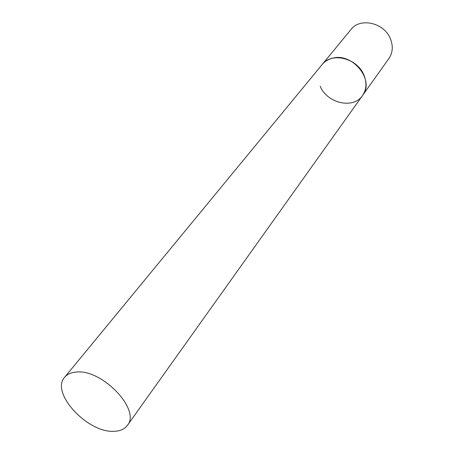 <?xml version="1.0" encoding="UTF-8"?>
<svg xmlns="http://www.w3.org/2000/svg" width="454" height="454" viewBox="0 0 454 454"><rect width="100%" height="100%" fill="white"/><g stroke="black" fill="none" stroke-linecap="round" stroke-linejoin="round"><path stroke-width="0.68" d="M64.644 377.28C50.144 392.733 87.628 433.139 114.039 431.3C120.123 431.135 124.572 429.161 127.387 425.381C141.143 409.962 102.008 368.733 76.181 372.081C71.051 372.484 67.203 374.215 64.644 377.28L350.965 29.538C360.118 17.127 384.515 22.779 390.519 39.05C393.289 46.314 392.733 52.829 388.862 58.594L362.553 95.499C375.191 80.08 352.009 51.75 331.857 58.396C327.867 59.508 324.633 61.551 322.153 64.525C331.534 51.75 357.338 58.084 363.955 75.165C366.997 82.793 366.531 89.569 362.553 95.499C353.484 109.414 327.192 103.41 320.201 86.26M362.553 95.499L127.387 425.381"/></g></svg>
